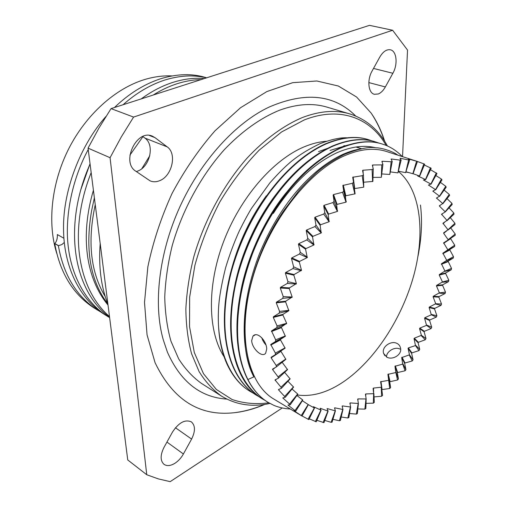 <?xml version="1.0" encoding="UTF-8"?>
<svg xmlns="http://www.w3.org/2000/svg" width="507" height="507" viewBox="0 0 507 507"><rect width="100%" height="100%" fill="white"/><g stroke="black" fill="none" stroke-linecap="round" stroke-linejoin="round"><path stroke-width="0.76" d="M201.349 383.33C192.692 377.132 185.131 368.976 178.673 358.867L170.967 341.211C167.19 327.826 165.117 313.098 164.75 297.026C165.428 280.39 167.918 263.234 172.228 245.565C182.311 210.196 200.994 175.885 224.107 149.92C241.776 131.294 260.832 117.801 279.56 110.215C297.02 103.897 312.863 102.877 327.085 107.154L349.893 113.942C335.818 109.702 320.044 110.875 302.571 117.459C283.831 125.349 264.66 139.267 246.808 158.425C223.429 185.112 204.365 220.298 193.896 256.447C189.39 274.49 186.715 291.981 185.86 308.928C186.05 325.272 187.964 340.222 191.589 353.772L199.093 371.593C205.43 381.758 212.877 389.921 221.445 396.075L201.349 383.33M224.119 356.814C207.933 332.009 206.679 286.411 223.498 241.877C240.305 197.362 273.267 159.635 304.365 146.77C312.039 143.576 319.429 141.738 326.527 141.257M250.078 391.366L249.869 391.239C240.337 385.447 232.7 376.371 226.952 364.032C220.425 349.418 217.592 331.508 218.466 310.309C218.809 299.77 221.179 285.612 225.577 267.829C229.646 254.425 234.215 242.137 239.291 230.977C244.051 221.394 248.177 213.777 251.662 208.13L269.914 182.824C277.025 174.839 283.007 168.704 287.862 164.42C295.993 156.98 306.798 150.028 320.278 143.57C331.489 139.349 340.406 137.435 347.016 137.822M290.27 408.984C284.579 408.724 279.129 407.527 273.932 405.391L268.089 402.374C259.895 397.393 253.164 389.775 247.891 379.521L253.874 376.872C239.722 348.239 240.597 302.673 259.413 253.861C278.85 206.115 310.132 169.82 342.396 154.584C348.867 151.675 355.096 149.755 361.085 148.83M253.874 376.872C233.955 340.349 246.579 263.019 284.725 209.264L298.319 191.335C302.204 186.639 307.559 181.094 314.384 174.706C321.216 167.975 331.16 161.226 344.209 154.458C358.316 148.811 368.9 146.58 375.96 147.778C382.12 147.81 393.305 151.593 397.976 155.231M273.108 212.332L273.343 213.377C291.988 184.161 313.18 163.945 336.914 152.734C351.471 146.498 364.362 144.837 375.586 147.752M240.229 294.561C246.187 258.532 264.806 218.663 286.36 192.546M234.703 286.087C240.977 253.443 257.271 218.39 276.416 193.889M229.506 277.114C236.718 246.827 248.988 219.727 266.308 195.816M420.468 205.031C422.426 221.046 421.602 238.075 418.002 256.13M330.07 150.427L348.404 144.882M374.356 147.467L374.92 147.714M247.891 379.521C232.979 349.868 233.714 302.413 253.323 251.542C273.577 201.78 306.31 164.053 339.956 148.431C356.288 141.548 370.516 140.122 382.639 144.153C390.048 146.504 396.613 150.655 402.324 156.619M268.051 402.349L268.007 402.324C238.404 384.23 227.415 331.73 246.275 270.035C252.803 249.019 261.694 229.544 272.95 211.622C292.501 180.999 314.676 159.882 339.468 148.272C355.8 141.396 370.028 139.97 382.158 144.001L382.627 144.153M265.224 400.486L262.315 398.844C233.987 380.922 222.649 332.446 238.081 274.167C254.901 214.049 293.768 163.799 333.055 146.136C349.393 139.336 363.652 137.961 375.826 142.004L378.944 143.113M262.1 398.711L261.885 398.584C228.201 378.583 219.011 313.402 247.828 244.165L254.501 229.563C274.705 189.193 303.268 159.154 332.567 145.978C348.911 139.184 363.177 137.809 375.351 141.852L375.814 141.998M259.134 396.772L256.263 395.149C227.827 377.164 216.331 328.853 231.572 270.934C248.208 211.185 286.937 161.334 326.235 143.868C342.586 137.15 356.877 135.819 369.102 139.881L372.182 140.971M256.054 395.016L255.839 394.89C227.396 376.897 215.887 328.599 231.116 270.706C247.739 210.982 286.461 161.163 325.76 143.709C342.111 136.998 356.402 135.667 368.633 139.729M363.189 173.654L363.025 170.225L362.581 170.491L363.424 174.89L362.258 175.688L352.701 177.273L353.531 182.324L352.365 183.287L342.84 185.473L343.702 191.152L342.555 192.28L333.555 194.568L333.124 195.024L334.075 201.298L332.966 202.572L324.106 205.31L323.694 205.817L324.791 212.642L323.726 214.049L315.075 217.173L314.682 217.731L315.975 225.038L314.974 226.559L306.596 230.007L306.228 230.603L307.768 238.334L306.849 239.944L298.788 243.633L298.458 244.26L300.283 252.34L299.46 254.02L291.772 257.873L291.481 258.519L293.642 266.859L292.919 268.59L285.65 272.512L285.403 273.178L287.932 281.683L287.323 283.438L280.51 287.355L280.301 288.02L283.229 296.601L282.741 298.357L276.41 302.172L276.252 302.837L279.591 311.406L279.237 313.13L273.4 316.774L273.292 317.42L277.069 325.887L276.841 327.56L271.511 330.944L275.669 339.848L275.574 341.445L270.751 344.507L275.39 353.106L275.428 354.615L271.099 357.283L271.144 357.841L276.207 365.509L276.378 366.903L272.538 369.134L272.627 369.641L278.096 376.904L278.387 378.178L275.003 379.92L280.992 387.183L281.398 388.318L278.451 389.547L278.628 389.946L285.346 397.234L282.798 397.919L289.548 404.028L290.156 404.859L287.97 404.985L288.217 405.27L295.739 411.139L293.876 410.702L302.007 416.057L273.907 399.104C247.765 383.888 236.642 335.526 252.169 279.718C267.55 223.948 307.66 171.677 344.69 155.668C360.357 148.925 374.331 147.543 386.619 151.523L417.451 161.467L413.047 173.781L406.113 171.822M363.025 170.225L372.1 169.547L373.253 168.926L372.353 165.187L372.784 164.984L372.734 166.733M365.737 396.24L365.807 393.939L365.427 394.205L366.168 398.965L365.87 408.471L364.875 409.124L357.834 408.934M357.891 400.492L358.056 398.901L357.669 399.123L358.398 403.49L357.365 413.56L356.358 414.092L349.538 413.497M350.071 404.098L350.274 402.913L349.887 403.084L350.635 407.026L348.841 417.591L347.846 417.99L341.205 416.982M342.32 406.81L342.529 405.911L342.149 406.031L342.947 409.517L340.387 420.487L339.398 420.747L332.922 419.321M334.696 408.515L334.899 407.831L334.525 407.901L335.412 410.904L332.079 422.185L331.115 422.306L324.778 420.442M327.275 409.13L327.452 408.636L327.091 408.642L328.105 411.145L323.992 422.635L316.856 420.297M320.132 408.598L321.108 410.195L316.229 421.786L309.251 418.82M313.351 406.88L314.498 408.034L308.864 419.606L302.052 415.974M266.72 349.012C266.682 341.091 257.315 330.792 252.955 336.141L251.668 340.615C251.935 348.391 262.056 358.208 265.674 353.202L266.72 349.012M386.879 357.207C392.729 360.439 402.64 354.45 400.422 347.618C399.833 345.616 398.648 344.196 396.873 343.347C390.941 340.311 381.422 346.864 383.565 353.36L386.879 357.207M406.05 172.025L409.713 172.817M372.784 164.984L381.771 164.902L381.327 177.33L372.987 177.387M381.327 177.33L382.893 164.452L381.885 161.384L382.31 161.251L382.202 162.31M382.31 161.251L391.151 161.765L389.801 174.433L381.917 173.952M389.801 174.433L392.228 161.499L391.081 159.09L391.48 159.021L391.372 159.667M391.48 159.021L400.131 160.13L397.932 172.887L390.466 171.905M397.932 172.887L401.157 160.035L400.124 158.634M400.213 158.266L408.629 159.965L405.638 172.665L398.553 171.208M405.638 172.665L409.593 160.041L408.363 159.097M417.432 161.511L423.858 163.843L419.485 176.024L413.078 173.692M419.485 176.024L417.692 175.973L425.677 179.611L423.421 179.991L430.874 184.066L428.485 185.061L435.551 189.65L432.845 191.107L439.512 196.171L436.483 198.041L442.744 203.535L439.385 205.772L439.506 206.172L445.298 211.901L441.546 214.208L446.984 220.431L442.966 223.257L447.998 229.785L443.657 232.827L443.669 233.309L448.283 239.906L443.625 242.834L447.858 249.831L442.884 253.177L446.737 260.345L441.451 263.779L444.931 271.08L439.354 274.553L439.233 275.086L442.478 281.943L436.616 285.416L436.464 285.948L439.398 292.85L433.263 296.278L433.079 296.81L435.716 303.725L429.321 307.071L429.112 307.597L431.337 314.796L424.822 317.705L424.587 318.225L426.539 325.355L419.809 328.105L419.549 328.612L421.399 335.342L414.308 338.201L414.023 338.689L415.48 345.578L408.357 347.91L408.053 348.372L409.485 354.818L401.683 357.6L402.735 364.102L394.953 366.288L395.84 372.537L387.912 374.362L388.66 380.332L380.605 381.752L381.467 387.209L373.469 388.083L373.095 388.394L373.653 393.686L365.807 393.939M297.229 394.985C311.976 397.013 327.364 392.64 343.391 381.872C374.578 360.667 401.848 318.694 413.712 275.694C425.443 232.789 420.842 190.131 398.477 171.524M226.819 399.098C200.385 397.399 180.581 381.739 167.399 352.118L163.292 339.867C153.203 304.992 158.628 253.462 179.871 206.843C201.076 160.212 236.382 122.276 269.312 106.99C305.436 91.469 334.227 94.473 355.699 116.014M384.674 141.288C381.365 130.825 376.859 121.42 371.149 113.086L356.579 97.008L338.334 86.013L316.824 80.987L292.704 82.679L266.891 91.558L240.546 107.725L215.012 130.793C198.814 149.311 184.497 170.194 172.063 193.446C161.093 217.541 153.025 241.985 147.86 266.783L144.508 302.432L147.062 334.886L155.066 362.676C173.077 400.061 199.644 416.729 234.76 412.666C244.792 411.5 254.844 408.724 264.908 404.352M378.317 93.979L374.381 94.289C368.285 93.054 366.884 79.973 372.075 71.031L379.813 57.038C383.026 51.625 386.537 49.211 390.346 49.794C396.715 50.896 398.046 64.37 392.868 73.274L385.352 86.938C383.343 90.5 381.004 92.851 378.317 93.979M175.029 463.214C170.618 465.927 166.936 466.294 163.983 464.317C160.193 460.717 160.199 455.077 163.995 447.396L172.456 432.097C178.73 422.591 185.023 419.181 191.342 421.862C195.385 425.481 195.474 431.223 191.602 439.081L183.401 453.987C181.208 457.897 178.413 460.971 175.029 463.214M142.803 136.516L144.869 138.056C155.022 144.85 149.895 167.088 137.378 171.208L136.332 171.562M159.356 180.803C156.086 182.07 153 182.089 150.104 180.86L135.762 171.17C120.869 162.227 136.668 128.829 152.315 136.149L155.015 137.663L167.215 146.884C177.323 153.729 171.949 176.474 159.356 180.803M95.253 204.695C87.261 241.655 90.588 272.297 105.241 296.614M94.372 197.774L91.596 210.754C84.922 249.729 90.322 280.808 107.801 303.991M204.239 78.591C194.143 77.653 183.464 78.991 172.203 82.603C161.619 86.101 151.295 91.533 141.231 98.89M90.075 163.989C62.462 226.046 73.3 290.511 109.594 317.338M201.064 79.618C193.129 79.726 184.909 81.171 176.398 83.953C168.571 86.551 160.827 90.252 153.165 95.05M91.171 172.614C68.039 231.097 77.52 288.914 109.493 316.564M64.281 242.492L61.791 244.608L58.362 245.699L54.724 243.607C59.984 272.823 73.002 294.212 93.77 307.762L100.779 312.014M58.362 245.699C63.584 275.016 76.582 296.449 97.35 309.999M206.628 77.825L205.956 77.622C192.387 73.338 177.203 73.73 160.421 78.813C144.013 84.238 128.702 93.801 114.481 107.509M105.969 116.458C80.505 144.85 62.881 190.581 63.54 229.069C63.705 266.188 79.434 298.769 104.087 314.213L109.632 317.642M206.45 77.882C193.731 74.668 179.751 75.423 164.509 80.131C149.939 84.942 136.13 93.142 123.068 104.746M88.231 149.521C71.291 180.904 64.389 219.068 68.502 248.652C72.292 278.058 87.198 303.801 107.757 316.507M56.752 253.392C47.221 223.188 51.372 183.109 68.711 148.779C86.133 114.487 115.381 88.497 144.419 79.605C153.868 76.741 163.039 75.518 171.936 75.93M93.415 190.258C79.795 236.566 86.222 278.711 108.029 305.062M90.037 163.723L80.543 190.429M107.94 304.358C101.058 286.778 98.472 266.467 100.183 243.436M129.925 155.123L142.93 136.611M141.859 168.616L149.774 155.757M282.26 407.958L170.181 481.65L158.304 478.887L146.764 474.742L110.07 157.709L121.293 136.934L133.582 117.079L392.614 30.249L407.533 50.073L402.533 156.688M392.614 30.249L369.502 25.35L111.058 108.612L133.582 117.079M110.07 157.709L88.053 148.139L99.017 127.929L111.058 108.612M88.053 148.139L127.745 459.95L146.764 474.742M54.724 243.607L54.807 243.525C56.683 241.452 57.525 238.467 57.323 234.557L63.907 238.252M366.168 398.965L358.056 398.901M358.398 403.49L350.274 402.913M350.635 407.026L342.529 405.911M342.947 409.517L334.899 407.831M335.412 410.904L327.452 408.636M328.105 411.145L320.266 408.274M321.108 410.195L313.434 406.709M314.498 408.034L308.338 404.681M302.007 416.057L308.364 404.637L302.324 400.72M295.739 411.139L302.78 400.004L296.868 395.492M290.156 404.859L297.831 394.148L292.045 389.008M285.346 397.234L293.597 387.094L287.938 381.277M281.398 388.318L290.15 378.9L284.617 372.353M278.387 378.178L287.551 369.616L282.158 362.296M276.378 366.903L285.859 359.343L280.758 351.078M275.428 354.615L285.118 348.182L280.485 339.918L280.498 339.335L285.365 336.255L281.246 327.097L286.658 323.339L282.887 314.967L283.001 314.327L288.851 310.709L285.587 301.849L285.745 301.196L292.184 297.02L289.25 288.534L289.459 287.875L296.392 283.616L293.851 275.2L294.098 274.547L301.494 270.294L299.314 262.037L299.605 261.397L307.242 257.607L305.575 249.222L305.905 248.601L313.903 244.982L312.546 236.934L312.908 236.344L321.216 232.967L320.126 225.342L320.513 224.791L329.087 221.736L328.206 214.6L328.612 214.093L337.389 211.419L336.667 204.841L337.092 204.384L346.015 202.154L345.394 196.177L345.825 195.778L355.096 193.82L353.531 182.324M362.258 175.688L363.741 187.159L354.387 188.61M363.741 187.159L363.424 174.89M373.253 168.926L372.867 181.436L363.773 182.216M266.004 345.026C263.9 342.656 262.506 340.254 261.821 337.82M372.607 181.576L372.1 169.547M353.145 176.937L354.704 188.37M352.365 183.287L354.837 194.035M343.277 185.074L345.825 195.778M342.84 185.473L345.394 196.177M343.702 191.152L346.268 201.9M342.555 192.28L346.015 202.154M333.555 194.568L337.092 204.384M333.124 195.024L336.667 204.841M334.075 201.298L337.637 211.134M332.966 202.572L337.389 211.419M324.106 205.31L328.612 214.093M323.694 205.817L328.206 214.6M324.791 212.642L329.322 221.42M323.726 214.049L329.087 221.736M315.075 217.173L320.513 224.791M314.682 217.731L320.126 225.342M315.975 225.038L321.444 232.631M314.974 226.559L321.216 232.967M306.596 230.007L312.908 236.344M306.228 230.603L312.546 236.934M307.768 238.334L314.106 244.621M306.849 239.944L313.903 244.982M298.788 243.633L305.905 248.601M298.458 244.26L305.575 249.222M300.283 252.34L307.426 257.233M299.46 254.02L307.242 257.607M291.772 257.873L299.605 261.397M291.481 258.519L299.314 262.037M293.642 266.859L301.494 270.294M292.919 268.59L301.329 270.681M285.65 272.512L294.098 274.547M285.403 273.178L293.851 275.2M287.932 281.683L296.392 283.616M287.323 283.438L296.253 284.009M280.51 287.355L289.459 287.875M280.301 288.02L289.25 288.534M283.229 296.601L292.184 297.02M282.741 298.357L292.076 297.413M276.41 302.172L285.745 301.196M276.252 302.837L285.587 301.849M279.591 311.406L288.927 310.322M279.237 313.13L288.851 310.709M273.4 316.774L283.001 314.327M273.292 317.42L282.887 314.967M277.069 325.887L286.658 323.339M276.841 327.56L286.607 323.713M271.511 330.944L281.246 327.097M271.454 331.565L281.189 327.712M275.669 339.848L285.384 335.9M275.574 341.445L285.365 336.255M270.751 344.507L280.498 339.335M270.744 345.096L280.485 339.918M275.39 353.106L285.111 347.84M271.144 357.841L280.783 351.44M276.207 365.509L285.821 359.032M272.627 369.641L275.187 367.6M278.096 376.904L287.488 369.33M275.136 380.377L276.378 379.223M280.992 387.183L290.061 378.64M278.628 389.946L279.332 389.192M284.839 396.252L293.483 386.873M283.014 398.261L283.419 397.767M289.548 404.028L297.698 393.958M295.042 410.474L302.622 399.852M301.234 415.55L308.193 404.516M308.034 419.257L314.315 407.951M315.341 421.602L320.906 410.15M323.06 422.604L327.896 411.133M331.115 422.306L335.197 410.93M339.398 420.747L342.726 409.574M347.846 417.99L350.407 407.115M356.358 414.092L358.17 403.61M364.875 409.124L365.94 399.11M373.874 393.514L374.299 402.387L373.317 403.154L373.653 393.686M373.317 403.154L366.029 403.376M373.659 392.12L373.469 388.083M381.467 387.209L382.582 395.39L381.619 396.259L381.245 387.405M381.619 396.259L374.039 396.905M450.501 238.436L454.728 245.198L454.621 246.535L449.652 249.583L453.492 256.688L453.296 258.057L448.055 261.168L451.522 268.399L451.243 269.787L445.735 272.931L445.615 273.463L448.853 280.251L448.492 281.645L442.725 284.776L442.573 285.308L445.501 292.14L445.064 293.54L439.049 296.614L438.872 297.146L441.508 303.991L440.995 305.379L434.746 308.37L434.537 308.896L436.895 315.722L436.318 317.09L429.841 319.961L429.606 320.475L431.711 327.243L431.064 328.58L424.378 331.293L424.118 331.793L425.981 338.48L425.272 339.779L418.389 342.295L418.104 342.783L419.745 349.348L418.978 350.597L411.912 352.891L411.614 353.354L413.053 359.767L412.235 360.959L404.998 362.993L404.681 363.43L405.936 369.66L405.074 370.788L397.691 372.525L397.355 372.937L398.458 378.951L397.551 379.997L389.68 381.79L390.65 387.551L389.712 388.514L382.082 389.566L380.972 381.403M389.712 388.514L388.66 380.332M390.65 387.551L388.875 380.111M389.68 381.79L387.912 374.362M390.035 381.403L388.261 373.976M397.551 379.997L395.84 372.537M398.458 378.951L396.043 372.303M397.355 372.937L394.953 366.288M397.691 372.525L395.289 365.87M405.074 370.788L402.735 364.102M405.936 369.66L402.932 363.842M404.681 363.43L401.683 357.6M404.998 362.993L402.007 357.156M412.235 360.959L409.295 355.09M413.053 359.767L409.485 354.818M411.614 353.354L408.053 348.372M411.912 352.891L408.357 347.91M418.978 350.597L415.48 345.578M419.745 349.348L415.651 345.292M418.104 342.783L414.023 338.689M418.389 342.295L414.308 338.201M425.272 339.779L421.241 335.64M425.981 338.48L421.399 335.342M424.118 331.793L419.549 328.612M424.378 331.293L419.809 328.105M431.064 328.58L426.539 325.355M431.711 327.243L426.685 325.05M429.606 320.475L424.587 318.225M429.841 319.961L424.822 317.705M436.318 317.09L431.337 314.796M436.895 315.722L431.47 314.479M434.537 308.896L429.112 307.597M434.746 308.37L429.321 307.071M440.995 305.379L435.602 304.042M441.508 303.991L435.716 303.725M438.872 297.146L433.079 296.81M439.049 296.614L433.263 296.278M445.064 293.54L439.296 293.166M445.501 292.14L439.398 292.85M442.573 285.308L436.464 285.948M442.725 284.776L436.616 285.416M448.492 281.645L442.396 282.26M448.853 280.251L442.478 281.943M445.615 273.463L439.233 275.086M445.735 272.931L439.354 274.553M451.243 269.787L444.873 271.397M451.522 268.399L444.931 271.08M447.966 261.694L441.363 264.312M448.055 261.168L441.451 263.779M453.296 258.057L446.692 260.661M453.492 256.688L446.737 260.345M449.595 250.097L442.826 253.696M449.652 249.583L442.884 253.177M454.621 246.535L447.833 250.135M454.728 245.198L447.858 249.831M450.489 238.765L443.6 243.335M450.717 227.916L455.21 234.025L455.191 235.318L448.283 239.906M455.21 234.025L448.289 239.608M446.705 230.894L443.669 233.309M450.292 217.649L454.918 223.264L454.994 224.506L448.017 230.064M454.918 223.264L447.998 229.785M444.664 222.18L443.017 223.714M449.063 207.845L453.835 213.01L453.999 214.182L447.028 220.697M453.835 213.01L446.984 220.431M442.706 213.485L441.629 214.638M447.009 198.624L451.946 203.358L452.212 204.46L445.298 211.901M451.946 203.358L445.235 211.653M440.253 205.253L439.506 206.172M444.119 190.093L449.253 194.415L449.608 195.429L442.826 203.763M449.253 194.415L442.744 203.535M437.173 197.66L436.641 198.408M440.399 182.362L445.742 186.284L446.198 187.197L439.62 196.374M445.742 186.284L439.512 196.171M433.415 190.841L433.041 191.431M435.855 175.53L441.432 179.066L441.977 179.865L435.678 189.827M441.432 179.066L435.551 189.65M428.966 184.884L428.719 185.34M430.494 169.712L436.971 173.527L431.026 184.212M436.331 172.849L430.874 184.066M424.346 165.009L431.191 168.286L425.677 179.611M430.462 167.747L425.512 179.497M423.858 163.843L424.67 164.236L419.669 176.113M408.408 158.951L417.451 161.467M416.558 161.226L412.844 173.73M408.629 159.965L409.593 160.041M400.131 160.13L401.157 160.035M391.151 161.765L392.228 161.499M381.771 164.902L382.893 164.452M386.549 357.029C386.131 351.75 394.782 346.135 399.991 349.101M253.12 393.102L250.287 391.499C229.215 379.046 216.597 347.593 218.466 310.309M318.504 151.612L327.617 148.323M343.86 145.763L345.755 145.763M355.901 147.005L361.586 148.728M386.169 145.439C370.611 118.068 340.096 105.786 304.162 119.988L281.569 131.966L259.185 150.142C244.71 165.117 231.591 182.4 219.823 201.976C209.176 222.465 200.867 243.588 194.891 265.351L189.656 297.102L189.529 326.616L194.301 352.485L203.465 373.646L216.318 389.42L232.048 399.491C243.664 403.426 255.915 404.529 268.799 402.799M58.546 245.673L54.807 243.525M155.015 137.663L149.305 135.439M167.215 146.884L144.869 138.056M183.401 453.987L166.942 442.072M191.602 439.081L175.441 427.75M392.868 73.274L373.513 68.439M385.352 86.938L368.836 82.584M221.445 396.075C236.167 404.916 252.315 407.368 269.901 403.42M262.315 398.844L261.885 398.584M256.263 395.149L255.839 394.89M369.09 139.875L368.621 139.723M252.955 336.141L255.192 334.861M234.76 412.666C244.786 411.361 254.685 408.61 264.451 404.421M384.426 140.902C381.175 130.781 376.745 121.509 371.149 113.086M384.94 355.762L383.565 353.36M250.287 391.499L249.869 391.239M359.672 148.057L356.275 146.948M387.418 145.972C378.843 129.957 366.333 119.278 349.893 113.942"/></g></svg>
